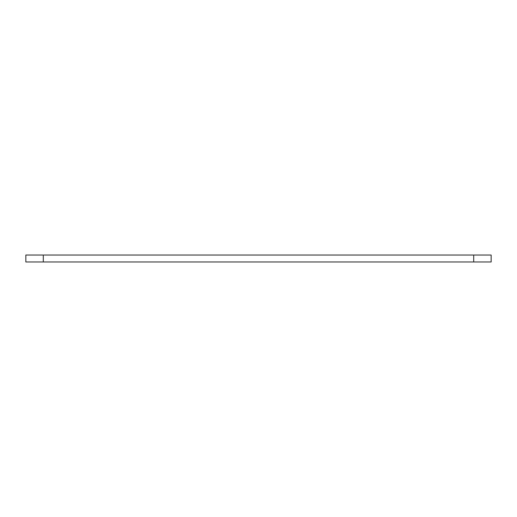 <?xml version="1.0" encoding="UTF-8"?>
<svg xmlns="http://www.w3.org/2000/svg" width="517" height="517" viewBox="0 0 517 517"><rect width="100%" height="100%" fill="white"/><g stroke="black" fill="none" stroke-linecap="round" stroke-linejoin="round"><path stroke-width="0.78" d="M473.701 261.957L491.15 261.957L491.15 255.043L491.15 261.957L491.15 255.043L473.701 255.043L473.701 261.957L25.85 261.957L25.85 255.043L473.701 255.043M25.85 255.043L25.85 261.957M43.299 255.043L43.299 261.957"/></g></svg>
